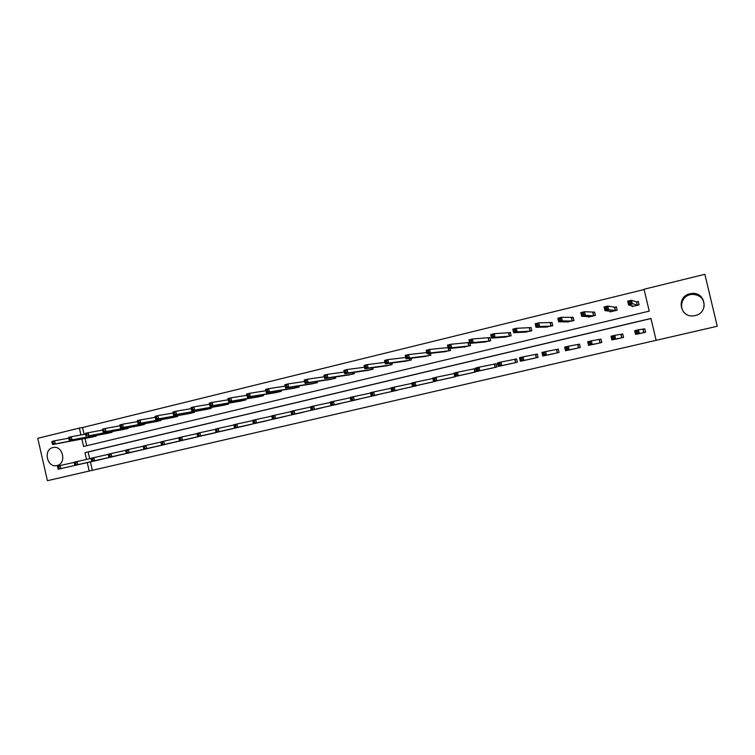 <?xml version="1.0" encoding="UTF-8"?>
<svg xmlns="http://www.w3.org/2000/svg" width="755" height="755" viewBox="0 0 755 755"><rect width="100%" height="100%" fill="white"/><g stroke="black" fill="none" stroke-linecap="round" stroke-linejoin="round"><path stroke-width="1.13" d="M52.897 447.583L53.275 447.498C63.033 445.242 66.836 463.702 56.993 465.533L56.757 465.58C46.989 467.977 43.026 449.499 52.897 447.583M686.776 314.533C678.32 310.107 680.727 296.517 690.315 294.629L691.91 294.356C700.253 294.648 704.321 298.782 704.113 306.785M689.985 293.77L691.627 293.487C705.642 291.449 709.087 312.91 695.176 315.562L694.185 315.75C679.962 318.45 675.801 296.621 689.985 293.77M81.861 439.023L83.569 446.488L649.224 311.126L644.034 289.25L704.859 274.301L717.25 326.254L656.161 340.335L650.961 318.44L84.975 452.641L86.532 459.455M90.402 461.89L92.327 470.308L656.152 340.297M92.327 470.308L47.423 480.699L37.75 438.306L79.36 428.076L80.936 434.974M106.983 433.445L112.117 432.275L111.966 431.615M139.231 425.641L144.479 424.452L144.318 423.734M172.178 417.666L177.548 416.458L177.368 415.675M205.851 409.521L211.343 408.285L211.145 407.436M240.279 401.188L245.894 399.933L245.677 398.989M275.481 392.666L281.219 391.392L280.973 390.344M311.485 383.955L317.355 382.653L317.081 381.473M348.31 375.027L354.322 373.716L354.01 372.366M385.994 365.901L392.156 364.571L391.788 363.004M424.574 356.549L430.878 355.209L430.444 353.359M464.061 346.96L470.535 345.62L470.006 343.365M468.327 342.713L469.553 342.421M504.51 337.126L511.144 335.805L510.371 332.502L508.898 332.861M545.931 327.019L552.754 325.745L551.962 322.404L550.452 322.772M588.362 316.6L588.485 317.109L595.384 315.439L594.591 312.06L593.043 312.438M631.803 305.681L632.02 306.587L639.098 304.869L638.286 301.453L636.701 301.84M644.1 289.524L82.54 427.528L84.116 434.399M85.032 438.428L86.712 445.733M609.955 311.22L610.115 311.881L617.109 310.192L616.297 306.785L614.73 307.172M567.024 321.857L573.942 320.62L573.139 317.27L571.62 317.638M525.093 332.106L531.822 330.803L531.039 327.491L529.548 327.849M484.163 342.072L490.712 340.741L489.948 337.466L488.494 337.815M444.204 351.783L450.593 350.443L450.112 348.404M405.171 361.249L411.409 359.918L411.013 358.219M367.043 370.488L373.13 369.167L372.791 367.723M329.793 379.52L335.73 378.208L335.437 376.953M293.374 388.334L299.188 387.051L298.923 385.937M257.785 396.951L263.457 395.686L263.221 394.695M222.97 405.378L228.52 404.133L228.312 403.236M188.929 413.617L194.346 412.39L194.167 411.579M155.615 421.677L160.919 420.478L160.749 419.733M123.018 429.567L128.208 428.378L128.057 427.698M91.119 437.287L96.196 436.126L96.055 435.484M82.54 427.528L79.36 428.076M87.259 462.607L89.194 471.073M650.989 318.534L88.137 451.981L89.685 458.747M88.137 451.981L84.975 452.641M101.5 459.266L96.432 460.512M117.45 455.539L112.335 456.794M133.578 451.773L128.407 453.047M149.877 447.96L144.649 449.244M166.355 444.11L161.07 445.422M183.012 440.212L177.67 441.543M199.858 436.277L194.45 437.626M216.883 432.294L211.419 433.663M234.097 428.274L228.576 429.652M251.5 424.206L245.922 425.603M269.101 420.091L263.457 421.498M286.909 415.92L281.2 417.364M304.907 411.711L299.14 413.174M323.112 407.455L317.279 408.936M341.534 403.142L335.635 404.652M360.163 398.782L354.199 400.31M379.01 394.374L372.97 395.922M398.074 389.91L391.968 391.486M417.364 385.39L411.192 387.004M436.881 380.813L430.633 382.455M456.624 376.188L450.31 377.849M474.451 368.789L475.669 368.497M476.603 371.498L470.223 373.215M494.657 364.042L496.11 363.702L496.884 366.987L490.373 368.506M515.108 359.248L516.58 358.899L517.354 362.202L510.767 363.74M535.805 354.397L537.296 354.048L538.079 357.36L531.407 358.918M556.756 349.48L558.266 349.121L559.059 352.462L552.301 354.01M577.962 344.507L579.5 344.148L580.293 347.508L573.451 349.065M599.442 339.467L600.989 339.099L601.792 342.487L594.855 344.053M621.176 334.371L622.752 334.003L623.554 337.4L616.533 338.976M643.194 329.199L644.779 328.831L645.591 332.257L638.475 333.823M632.228 306.53L632.039 305.737M629.283 303.472L630.812 303.104L630.463 301.623L628.934 301.991L629.283 303.472L628.528 304.888L627.66 301.207L631.463 300.273L632.341 303.963L628.528 304.888L633.596 306.2M638.305 301.556L636.474 301.868L631.463 300.273L630.463 301.623M637.513 305.256L630.812 303.104M627.66 301.207L628.934 301.991M637.824 332.653L637.475 331.171L635.946 331.53L636.295 333.012L637.824 332.653L639.343 333.474L635.521 334.371L634.644 330.681L638.466 329.784L639.343 333.474L644.006 332.625M640.089 333.54L635.521 334.371L636.295 333.012M637.475 331.171L638.466 329.784L644.789 328.85M635.946 331.53L634.644 330.681M610.399 311.806L610.266 311.258M605.642 309.21L607.152 308.852L606.803 307.379L605.293 307.747L605.642 309.21L604.934 310.607L604.066 306.945L607.832 306.03L608.7 309.692L604.934 310.607L611.673 311.504M616.325 306.889L614.495 307.2L607.832 306.03L606.803 307.379M615.542 310.569L608.7 309.692L607.152 308.852M604.066 306.945L605.293 307.747M582.313 314.882L583.804 314.514L583.455 313.061L581.973 313.419L582.313 314.882L581.661 316.251L580.803 312.617L584.512 311.711L585.37 315.354L581.661 316.251L590.023 316.732M594.61 312.155L584.512 311.711L583.455 313.061M593.836 315.816L585.37 315.354L583.804 314.514M580.803 312.617L581.973 313.419M614.098 338.202L613.758 336.73L612.248 337.089L612.588 338.551L614.098 338.202L615.636 339.014L611.871 339.892L611.003 336.23L614.768 335.343L615.636 339.014L621.988 337.768M618.109 338.674L611.871 339.892L612.588 338.551M613.758 336.73L614.768 335.343L622.752 334.012M612.248 337.089L611.003 336.23M590.693 343.676L590.353 342.223L588.862 342.572L589.202 344.025L590.693 343.676L592.26 344.478L588.541 345.346L587.673 341.704L591.391 340.835L592.26 344.478L600.234 342.845M596.412 343.742L588.541 345.346L589.202 344.025M590.353 342.223L591.391 340.835L600.989 339.118M588.862 342.572L587.673 341.704M559.295 320.469L560.757 320.111L560.418 318.667L558.955 319.025L559.295 320.469L558.691 321.819L557.841 318.214L561.494 317.317L562.352 320.932L558.691 321.819L568.638 321.904M573.168 317.355L561.494 317.317L560.418 318.667M572.413 320.998L562.352 320.932L560.757 320.111M557.841 318.214L558.955 319.025M567.6 349.084L567.26 347.63L565.788 347.98L566.127 349.423L567.6 349.084L569.185 349.867L565.514 350.726L564.655 347.111L568.326 346.243L569.185 349.867L578.755 347.866M574.98 348.744L565.514 350.726L566.127 349.423M567.26 347.63L568.326 346.243L579.5 344.157M565.788 347.98L564.655 347.111M536.578 325.981L538.022 325.632L537.683 324.197L536.239 324.546L536.022 327.321L535.172 323.725L538.787 322.847L539.636 326.443L536.022 327.321L547.517 327.009M551.981 322.498L538.787 322.847L537.683 324.197M551.244 326.113L539.636 326.443L538.022 325.632M535.172 323.725L536.239 324.546M544.808 354.416L544.468 352.972L543.024 353.312L543.364 354.756L544.808 354.416L546.412 355.18L542.788 356.03L541.948 352.443L545.563 351.594L546.412 355.18L557.539 352.821M553.811 353.689L542.788 356.03L543.364 354.756M544.468 352.972L545.563 351.594L558.275 349.14M543.024 353.312L541.948 352.443M514.164 331.426L515.59 331.077L515.25 329.652L513.825 330.001L513.655 332.738L512.815 329.18L516.373 328.312L517.213 331.879L513.655 332.738L526.65 332.058M531.058 327.566L516.373 328.312L515.25 329.652M530.331 331.162L517.213 331.879L515.59 331.077M512.815 329.18L513.825 330.001M522.318 359.673L521.988 358.248L520.554 358.578L520.893 360.012L522.318 359.673L523.942 360.437L520.365 361.267L519.525 357.7L523.102 356.86L523.942 360.437L536.588 357.71M532.898 358.578L520.365 361.267L520.893 360.012M521.988 358.248L523.102 356.86L537.305 354.057M520.554 358.578L519.525 357.7M492.034 336.796L493.44 336.456L493.109 335.041L491.703 335.38L491.571 338.098L490.741 334.55L494.261 333.701L495.091 337.24L491.571 338.098L506.039 337.041M510.389 332.587L494.261 333.701L493.109 335.041M509.672 336.164L495.091 337.24L493.44 336.456M490.741 334.55L491.703 335.38M500.121 364.873L499.791 363.448L498.376 363.778L498.706 365.203L500.121 364.873L501.764 365.618L498.234 366.439L497.403 362.9L500.924 362.07L501.764 365.618L515.882 362.551M512.239 363.4L498.234 366.439L498.706 365.203M499.791 363.448L500.924 362.07L516.58 358.918M498.376 363.778L497.403 362.9M470.195 342.1L471.582 341.77L471.252 340.354L469.865 340.694L469.78 343.383L468.949 339.863L472.422 339.014L473.253 342.534L469.78 343.383L485.673 341.958M489.967 337.542L472.422 339.014L471.252 340.354M489.259 341.1L473.253 342.534L471.582 341.77M468.949 339.863L469.865 340.694M478.208 369.997L477.877 368.582L476.49 368.912L476.82 370.318L478.208 369.997L479.869 370.733L476.386 371.545L475.556 368.025L479.038 367.204L479.869 370.733L495.422 367.326M491.826 368.166L476.386 371.545L476.82 370.318M477.877 368.582L479.038 367.204L496.12 363.721M476.49 368.912L475.556 368.025M448.63 347.338L450.008 347.007L449.678 345.601L448.31 345.941L448.262 348.602L447.441 345.101L450.867 344.271L451.688 347.762L448.262 348.602L465.552 346.828M469.563 342.477L450.867 344.271L449.678 345.601M469.091 345.969L451.688 347.762L450.008 347.007M447.441 345.101L448.31 345.941M456.586 375.056L456.256 373.649L454.878 373.98L455.208 375.377L456.586 375.056L458.257 375.782L454.821 376.585L454 373.083L457.436 372.281L458.257 375.782L475.216 372.045M471.658 372.876L454.821 376.585L455.208 375.377M456.256 373.649L457.436 372.281L475.678 368.516M454.878 373.98L454 373.083M427.349 352.51L428.708 352.179L428.378 350.782L427.028 351.113L427.019 353.746L426.207 350.273L429.586 349.452L430.407 352.925L427.019 353.746L445.695 351.613M448.026 347.611L429.586 349.452L428.378 350.782M449.168 350.792L430.407 352.925L428.708 352.179M426.207 350.273L427.028 351.113M435.229 380.048L434.908 378.661L433.54 378.972L433.87 380.369L435.229 380.048L436.918 380.765L433.53 381.558L432.709 378.085L436.107 377.283L436.918 380.765L455.246 376.707M451.735 377.528L433.53 381.558L433.87 380.369M434.908 378.661L436.107 377.283L454.104 373.555M433.54 378.972L432.709 378.085M406.332 357.615L407.672 357.285L407.351 355.898L406.011 356.228L406.048 358.833L405.237 355.378L408.578 354.567L409.389 358.021L406.048 358.833L426.018 356.388M426.745 352.566L408.578 354.567L407.351 355.898M429.482 355.548L409.389 358.021L407.672 357.285M405.237 355.378L406.011 356.228M414.146 384.984L413.825 383.597L412.485 383.918L412.806 385.295L414.146 384.984L415.854 385.682L412.504 386.466L411.692 383.011L415.042 382.228L415.854 385.682L435.512 381.322M432.068 382.124L412.504 386.466L412.806 385.295M413.825 383.597L415.042 382.228L432.813 378.51M412.485 383.918L411.692 383.011M385.588 362.645L386.909 362.325L386.588 360.956L385.267 361.277L385.333 363.853L384.531 360.428L387.834 359.616L388.636 363.051L385.333 363.853L406.615 361.069M405.728 357.493L387.834 359.616L386.588 360.956M410.012 360.258L388.636 363.051L386.909 362.325M384.531 360.428L385.267 361.277M393.336 389.854L393.015 388.476L391.685 388.787L392.005 390.165L393.336 389.854L395.054 390.543L391.741 391.316L390.948 387.881L394.252 387.107L395.054 390.543L416.005 385.88M412.579 386.673L391.741 391.316L392.005 390.165M393.015 388.476L394.252 387.107L411.786 383.408M391.685 388.787L390.948 387.881M365.099 367.628L366.401 367.308L366.081 365.939L364.778 366.26L364.882 368.817L364.089 365.401L367.345 364.608L368.147 368.025L364.882 368.817L387.419 365.713M384.993 362.381L367.345 364.608L366.081 365.939M390.788 364.901L368.147 368.025L366.401 367.308M364.089 365.401L364.778 366.26M372.781 394.667L372.46 393.298L371.149 393.6L371.469 394.969L374.518 395.346L371.243 396.111L370.45 392.694L373.716 391.93L374.518 395.346L396.734 390.382M393.364 391.166L371.243 396.111L371.469 394.969M372.46 393.298L373.716 391.93L391.033 388.249M371.149 393.6L370.45 392.694M344.865 372.536L346.149 372.224L345.837 370.865L344.544 371.177L344.686 373.716L343.902 370.318L347.121 369.535L347.913 372.932L344.686 373.716L368.431 370.309M364.514 367.223L347.121 369.535L345.837 370.865M371.771 369.497L347.913 372.932L346.149 372.224M343.902 370.318L344.544 371.177M352.481 399.414L352.16 398.055L350.867 398.357L351.188 399.716L354.227 400.084L351 400.839L350.216 397.441L353.444 396.686L354.227 400.084L377.679 394.827M374.348 395.601L351 400.839L351.188 399.716M352.16 398.055L353.444 396.686L370.535 393.034M350.867 398.357L350.216 397.441M324.877 377.396L326.151 377.085L325.839 375.735L324.565 376.047L324.744 378.548L323.961 375.178L327.142 374.405L327.925 377.774L324.744 378.548L349.678 374.839M344.299 372.017L327.142 374.405L325.839 375.735M352.981 374.046L327.925 377.774L326.151 377.085M323.961 375.178L324.565 376.047M332.436 404.104L332.115 402.755L330.841 403.047L331.152 404.397L334.201 404.765L331.011 405.51L330.228 402.141L333.417 401.386L334.201 404.765L358.851 399.225M355.548 399.999L331.011 405.51L331.152 404.397M332.115 402.755L333.417 401.386L350.292 397.762M330.841 403.047L330.228 402.141M305.133 382.181L306.398 381.879L306.086 380.539L304.822 380.841L305.039 383.323L304.265 379.982L307.408 379.208L308.182 382.568L305.039 383.323L331.143 379.321M324.329 376.773L307.408 379.208L306.086 380.539M334.408 378.529L308.182 382.568L306.398 381.879M304.265 379.982L304.822 380.841M312.627 408.738L312.315 407.389L311.06 407.691L311.371 409.031L314.41 409.389L311.258 410.125L310.484 406.775L313.627 406.03L314.41 409.389L340.231 403.576M336.957 404.34L311.258 410.125L311.371 409.031M312.315 407.389L313.627 406.03L330.294 402.434M311.06 407.691L310.484 406.775M285.635 386.919L286.881 386.617L286.57 385.286L285.333 385.588L285.579 388.042L284.805 384.72L287.91 383.965L288.684 387.296L285.579 388.042L312.815 383.757M304.614 381.473L287.91 383.965L286.57 385.286M316.043 382.974L288.684 387.296L286.881 386.617M284.805 384.72L285.333 385.588M293.072 413.315L292.761 411.975L291.515 412.268L291.826 413.598L294.865 413.957L291.751 414.684L290.986 411.352L294.091 410.616L294.865 413.957L321.828 407.87M318.591 408.625L291.751 414.684L291.826 413.598M292.761 411.975L294.091 410.616L310.55 407.049M291.515 412.268L290.986 411.352M266.383 391.6L267.61 391.298L267.298 389.976L266.071 390.269L266.355 392.704L265.59 389.401L268.648 388.655L269.422 391.968L266.355 392.704L294.62 388.136M285.135 386.126L268.648 388.655L267.298 389.976M297.885 387.362L269.422 391.968L267.61 391.298M265.59 389.401L266.071 390.269M300.433 412.872L272.48 419.185L271.715 415.873L291.043 411.617M273.442 416.505L272.215 416.798L272.517 418.119L273.754 417.836L273.442 416.505L274.792 415.146L275.556 418.468L303.633 412.126M273.754 417.836L275.556 418.468L272.48 419.185L272.517 418.119M272.215 416.798L271.715 415.873M247.347 396.215L248.565 395.922L248.263 394.601L247.045 394.903L247.357 397.309L246.602 394.025L249.631 393.289L250.386 396.583L247.357 397.309L276.783 392.468M265.892 390.731L249.631 393.289L248.263 394.601M279.935 391.703L250.386 396.583L248.565 395.922M246.602 394.025L247.045 394.903M282.483 417.062L253.444 423.63L252.689 420.337L271.772 416.118M254.359 420.979L253.142 421.262L253.444 422.583L254.661 422.3L254.359 420.979L255.718 419.629L256.483 422.923L285.645 416.326M254.661 422.3L256.483 422.923L253.444 423.63L253.444 422.583M253.142 421.262L252.689 420.337M228.548 400.782L229.746 400.49L229.445 399.178L228.246 399.47L228.595 401.868L227.84 398.593L230.832 397.866L231.587 401.141L228.595 401.868L259.069 396.743M246.894 395.29L230.832 397.866L229.445 399.178M262.193 395.988L231.587 401.141L229.746 400.49M227.84 398.593L228.246 399.47M235.805 426.707L235.503 425.395L234.305 425.678L234.607 426.99L237.636 427.321L234.635 428.028L233.88 424.754L236.881 424.046L237.636 427.321L267.855 420.478M264.731 421.205L234.635 428.028L234.607 426.99M235.503 425.395L236.881 424.046L252.736 420.573M234.305 425.678L233.88 424.754M209.975 405.293L211.155 405.01L210.862 403.708L209.673 403.991L210.05 406.36L209.295 403.113L212.259 402.387L213.004 405.643L210.05 406.36L241.553 400.981M228.114 399.791L212.259 402.387L210.862 403.708M244.639 400.235L213.004 405.643L211.155 405.01M209.295 403.113L209.673 403.991M217.176 431.067L216.874 429.765L215.685 430.048L215.987 431.35L219.016 431.671L216.053 432.37L215.298 429.114L218.261 428.415L219.016 431.671L250.273 424.584M247.178 425.31L216.053 432.37L215.987 431.35M216.874 429.765L218.261 428.415L233.927 424.98M215.685 430.048L215.298 429.114M191.619 409.748L192.789 409.465L192.487 408.172L191.317 408.455L191.723 410.805L190.977 407.568L193.903 406.86L194.648 410.097L191.723 410.805L224.226 405.171M209.56 404.255L193.903 406.86L192.487 408.172M227.283 404.435L194.648 410.097L192.789 409.465M190.977 407.568L191.317 408.455M198.763 435.38L198.461 434.078L197.291 434.351L197.584 435.654L200.613 435.975L197.687 436.654L196.942 433.427L199.867 432.738L200.613 435.975L232.87 428.651M229.813 429.359L197.687 436.654L197.584 435.654M198.461 434.078L199.867 432.738L215.345 429.331M197.291 434.351L196.942 433.427M173.48 414.155L174.631 413.872L174.339 412.589L173.188 412.872L173.622 415.193L172.876 411.985L175.764 411.277L176.51 414.495L173.622 415.193L207.096 409.314M191.232 408.663L175.764 411.277L174.339 412.589M210.116 408.578L176.51 414.495L174.631 413.872M172.876 411.985L173.188 412.872M180.568 439.636L180.266 438.344L179.105 438.617L179.407 439.901L182.427 440.222L179.53 440.901L178.793 437.683L181.691 437.003L182.427 440.222L215.675 432.662M212.646 433.37L179.53 440.901L179.407 439.901M180.266 438.344L181.691 437.003L196.989 433.625M179.105 438.617L178.793 437.683M155.549 418.506L156.7 418.232L156.398 416.949L155.256 417.232L155.719 419.535L154.992 416.335L157.842 415.646L158.578 418.836L155.719 419.535L190.156 413.41M173.121 413.023L157.842 415.646L156.398 416.949M193.138 412.683L158.578 418.836L156.7 418.232M154.992 416.335L155.256 417.232M162.58 443.846L162.287 442.562L161.145 442.826L161.438 444.11L164.458 444.421L161.598 445.091L160.862 441.892L163.722 441.222L164.458 444.421L198.659 436.635M195.668 437.343L161.598 445.091L161.438 444.11M162.287 442.562L163.722 441.222L178.841 437.881M161.145 442.826L160.862 441.892M137.835 422.809L138.967 422.536L138.675 421.262L137.542 421.535L138.033 423.819L137.306 420.648L140.128 419.959L140.855 423.14L138.033 423.819L173.395 417.458M155.219 417.336L140.128 419.959L138.675 421.262M176.349 416.741L140.855 423.14L138.967 422.536M137.306 420.648L137.542 421.535M144.809 447.998L144.516 446.724L143.384 446.988L143.677 448.262L146.696 448.574L143.865 449.234L143.139 446.054L145.96 445.393L146.696 448.574L181.832 440.571M178.869 441.26L143.865 449.234L143.677 448.262M144.516 446.724L145.96 445.393L160.9 442.081M143.384 446.988L143.139 446.054M120.319 427.066L121.442 426.792L121.149 425.527L120.036 425.801L120.555 428.066L119.828 424.905L122.612 424.225L123.339 427.387L120.555 428.066L156.814 421.469M137.523 421.601L122.612 424.225L121.149 425.527M159.739 420.761L123.339 427.387L121.442 426.792M119.828 424.905L120.036 425.801L105.304 428.444L106.021 431.586L103.265 432.256L140.411 425.433M127.246 452.113L126.953 450.839L125.84 451.103L126.123 452.368L129.133 452.67L126.34 453.321L125.623 450.169L128.416 449.508L129.133 452.67L165.185 444.459M162.259 445.139L126.34 453.321L126.123 452.368M126.953 450.839L128.416 449.508L143.176 446.233M125.84 451.103L125.623 450.169M85.617 434.172L85.9 435.427L86.995 435.154L86.702 433.908L85.617 434.172L85.466 433.276L102.718 430.001L102.548 429.114L105.304 428.444L102.727 430.01L103.01 431.265L104.114 431.001L103.831 429.746M143.308 424.735L106.021 431.586L104.114 431.001M103.265 432.256L103.01 431.265M108.484 455.171L108.777 456.426L109.881 456.171L109.588 454.916L108.484 455.171L108.305 454.227L111.061 453.585L111.787 456.728L148.716 448.3M109.881 456.171L111.787 456.728L109.022 457.37L145.8 448.989M109.588 454.916L111.061 453.585L125.66 450.339M108.777 456.426L109.022 457.37M127.057 428.661L88.911 435.739L124.188 429.35M86.702 433.908L88.193 432.615L88.911 435.739L86.995 435.154M86.183 436.399L85.9 435.427M91.336 459.191L91.619 460.446L92.714 460.191L92.431 458.936L91.336 459.191L91.185 458.247L93.913 457.606L94.63 460.739L132.427 452.113M92.714 460.191L94.63 460.739L91.893 461.371L129.567 452.773M92.431 458.936L93.913 457.606L108.333 454.397M91.619 460.446L91.893 461.371M68.696 438.287L68.979 439.533L70.064 439.268L69.771 438.023L68.696 438.287L68.582 437.39L71.272 436.73L71.989 439.835L69.29 440.495L108.144 433.238M85.608 434.125L71.272 436.73L69.771 438.023M110.976 432.549L71.989 439.835L70.064 439.268M69.29 440.495L68.979 439.533M74.386 463.164L74.669 464.41L75.745 464.155L75.462 462.909L74.386 463.164L74.254 462.22L76.953 461.588L77.671 464.693L116.317 455.869M75.745 464.155L77.671 464.693L74.971 465.325L113.476 456.539M75.462 462.909L76.953 461.588L91.204 458.408M74.669 464.41L74.971 465.325M51.972 442.355L52.255 443.591L53.322 443.336L53.039 442.1L51.972 442.355L51.887 441.458L54.549 440.807L55.257 443.893L52.595 444.544L92.261 437.07M68.686 438.211L54.549 440.807L53.039 442.1M95.064 436.399L55.257 443.893L53.322 443.336M52.595 444.544L52.255 443.591M57.616 467.1L57.899 468.336L58.975 468.081L58.692 466.845L57.616 467.1L57.522 466.146L60.192 465.524L60.9 468.619L100.368 459.597M58.975 468.081L60.9 468.619L58.229 469.242L97.565 460.248M58.692 466.845L60.192 465.524L74.273 462.381M57.899 468.336L58.229 469.242M636.607 301.849L637.418 305.275M636.474 301.868L637.286 305.294M643.779 332.672L642.967 329.246M643.911 332.644L643.1 329.227M614.636 307.181L615.438 310.588M614.495 307.2L615.297 310.607M592.939 312.457L593.741 315.835M592.788 312.476L593.59 315.854M621.752 337.825L620.94 334.418M621.884 337.787L621.082 334.389M599.989 342.902L599.196 339.523M600.14 342.874L599.338 339.486M571.516 317.657L572.309 321.017M571.356 317.676L572.148 321.035M578.5 347.923L577.707 344.563M578.66 347.885L577.858 344.525M550.348 322.791L551.131 326.132M550.187 322.819L550.971 326.16M557.275 352.878L556.492 349.537M557.435 352.84L556.652 349.499M529.444 327.868L530.218 331.19M529.264 327.897L530.048 331.218M536.305 357.776L535.522 354.454M536.475 357.738L535.691 354.416M508.785 332.889L509.559 336.183M508.606 332.908L509.38 336.211M515.599 362.617L514.816 359.314M515.769 362.57L514.995 359.276M488.381 337.834L489.146 341.118M488.192 337.872L488.966 341.147M495.129 367.392L494.355 364.108M495.318 367.355L494.544 364.07M468.213 342.732L468.978 345.988M468.024 342.77L468.789 346.026M474.914 372.121L474.14 368.855M475.103 372.073L474.338 368.808M448.527 348.574L449.055 350.811M448.319 348.593L448.848 350.849M428.878 353.538L429.359 355.567M428.67 353.557L429.151 355.605M409.455 358.408L409.899 360.277M409.248 358.436L409.682 360.314M390.259 363.212L390.656 364.929M390.033 363.24L390.439 364.967M371.281 367.93L371.649 369.525M371.045 367.959L371.422 369.563M352.51 372.583L352.859 374.065M352.274 372.621L352.623 374.112M333.955 377.17L334.276 378.557M333.719 377.207L334.04 378.604M315.609 381.7L315.911 383.002M315.364 381.737L315.666 383.04M297.47 386.164L297.753 387.391M297.225 386.201L297.508 387.438M279.539 390.571L279.803 391.732M279.284 390.618L279.548 391.779M261.796 394.931L262.051 396.016M261.541 394.969L261.796 396.073M244.261 399.225L244.497 400.263M243.997 399.272L244.233 400.31M226.915 403.472L227.142 404.463M226.642 403.519L226.868 404.51M209.758 407.672L209.975 408.606M209.484 407.719L209.701 408.663M192.789 411.815L192.997 412.711M192.506 411.871L192.714 412.768M176.009 415.92L176.208 416.779M175.717 415.967L175.915 416.826M159.399 419.969L159.588 420.79M159.116 420.025L159.305 420.846M142.978 423.98L143.157 424.763M142.686 424.027L142.865 424.82M126.727 427.943L126.906 428.689M126.434 427.991L126.604 428.755M110.655 431.86L110.825 432.577M110.353 431.917L110.523 432.643M94.752 435.729L94.913 436.428M94.441 435.786L94.601 436.494M691.627 293.487L691.91 294.356"/></g></svg>
